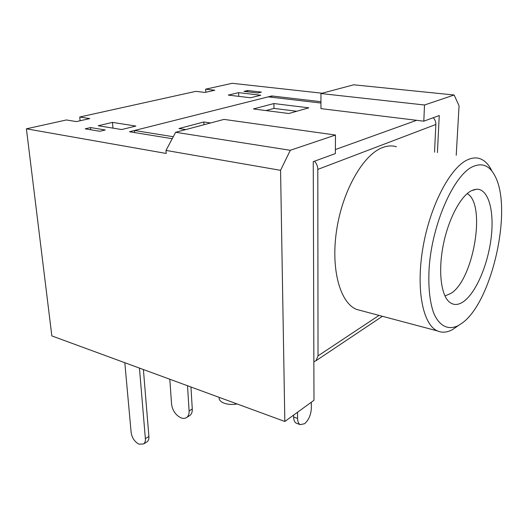 <?xml version="1.0" encoding="UTF-8"?>
<svg xmlns="http://www.w3.org/2000/svg" width="528" height="528" viewBox="0 0 528 528"><rect width="100%" height="100%" fill="white"/><g stroke="black" fill="none" stroke-linecap="round" stroke-linejoin="round"><path stroke-width="0.79" d="M296.729 111.269L273.999 108.392L265.954 110.57M320.945 103.046L268.283 96.842L134.501 130.489L134.666 132.587M210.599 122.965L203.841 121.988L178.966 128.528L185.803 129.578M273.907 103.554L253.394 108.953L288.803 113.513L308.84 107.837L273.907 103.554L273.999 108.392M134.501 130.489L173.276 136.732M314.477 161.231C316.622 163.495 317.731 166.221 317.81 169.396L318.021 355.879L315.995 360.716L313.87 361.713M433.191 117.751C435.026 119.579 435.917 121.823 435.857 124.476L434.524 152.176M297.508 412.269L297.574 418.407C297.667 421.661 298.538 423.733 300.201 424.631L304.603 423.72C308.722 420.004 310.966 414.856 311.329 408.289L311.302 402.244M296.855 423.403L296.287 423.199C294.611 422.301 293.726 420.229 293.634 416.988L297.574 418.407M293.614 415.1L293.634 416.988M203.973 124.733L203.841 121.988M462.66 322.714C492.136 301.118 512.774 209.24 495.092 176.18C489.733 165.62 482.288 162.446 472.745 166.65C453.842 175.144 432.359 223.245 429.185 267.175C428.109 285.707 429.528 300.769 433.435 312.358C439.072 326.264 448.331 330.587 458.37 325.558L462.66 322.714M458.106 325.743L452.489 329.624C447.176 332.508 442.187 332.95 437.534 330.95C423.034 324.964 415.747 289.839 422.888 247.949C429.917 206.078 450.028 167.66 467.485 159.845C471.933 157.78 476.051 157.377 479.84 158.638C484.592 160.307 488.519 164.228 491.614 170.412M464.046 301.217C458.41 305.375 453.394 305.547 449.005 301.726C440.913 294.439 438.161 270.679 443.249 245.045C448.292 219.41 460.35 196.489 471.187 190.813L476.645 189.189C488.486 188.806 494.426 210.995 491.192 237.567C488.05 264.132 476.408 291.944 464.046 301.217M444.979 295.964L451.189 293.251C473.814 278.956 486.374 203.848 467.168 193.631M396.383 146.738C392.066 145.438 387.46 145.715 382.562 147.563C363.35 154.552 342.665 190.331 336.679 229.786C330.554 269.254 340.151 303.019 356.644 309.441L361.64 310.768M143.398 369.541L148.903 436.458C149.068 438.913 148.48 440.682 147.147 441.751L146.639 442.068M124.813 362.71L131.149 432.597C132.033 437.943 134.64 441.797 138.963 444.16L143.623 443.969C144.962 442.9 145.543 441.131 145.378 438.662L148.903 436.458M139.445 368.082L145.378 438.662M169.811 379.243L171.567 404.164C172.517 410.579 175.639 415.133 180.946 417.833C183.229 418.697 185.163 418.565 186.76 417.43C188.45 416.09 189.229 413.932 189.097 410.962L187.526 385.744M189.097 410.962L192.278 408.976L190.945 387.004M192.278 408.976C192.41 411.932 191.631 414.084 189.935 415.424L189.295 415.826M237.151 403.973C232.373 404.804 228.043 404.547 224.156 403.201C220.981 401.966 219.311 400.323 219.133 398.277L219.087 397.34M271.808 97.258L271.781 95.957L129.505 131.743L172.227 138.706M313.256 161.674L313.982 400.297L284.83 421.483L280.566 170.326L165.997 150.421L175.639 132.29L223.997 119.394L335.478 135.043L335.366 153.575L313.256 161.674M437.422 152.585L439.25 115.526L423.812 121.183L424.505 104.999L454.133 95.007L353.714 84.797L320.945 93.535L424.505 104.999M271.781 95.957L320.945 101.706M454.133 95.007L459.063 105.798L456.225 155.272M322.12 93.225L232.201 83.299L205.663 89.173L205.808 92.261M205.663 89.173L214.771 90.242L204.963 92.446L195.815 91.351L79.741 117.018L89.767 118.589L76.435 121.592L66.389 119.968L26.4 128.812L51.85 335.914L284.83 421.483M79.741 117.018L80.117 120.76M175.639 132.29L290.294 150.289L335.478 135.043M290.294 150.289L280.566 170.326M423.812 121.183L320.945 108.629L320.945 93.535M26.4 128.812L166.195 153.457L165.997 150.421M243.976 91.39L257.783 92.994L261.4 92.116L247.625 90.532L243.976 91.39M90.565 127.558L85.173 128.832L99.878 131.281L105.25 129.98L90.565 127.558L90.776 129.763M121.691 129.545L135.835 126.06L112.484 122.39L98.248 125.75L121.691 129.545M228.281 95.093L250.536 97.766L260.759 95.245L238.643 92.651L228.281 95.093M238.762 96.353L238.643 92.651M112.979 128.132L112.484 122.39M247.665 91.819L247.625 90.532M416.618 120.305L335.386 149.549M435.857 124.476L317.81 169.396M379.025 315.394L318.021 355.879M382.404 316.292L315.995 360.716M296.287 423.199L300.201 424.631M437.534 330.95L356.644 309.441M473.048 189.955L476.645 189.189M458.37 325.558L452.489 329.624M147.147 441.751L143.623 443.969M186.76 417.43L189.935 415.424"/></g></svg>
